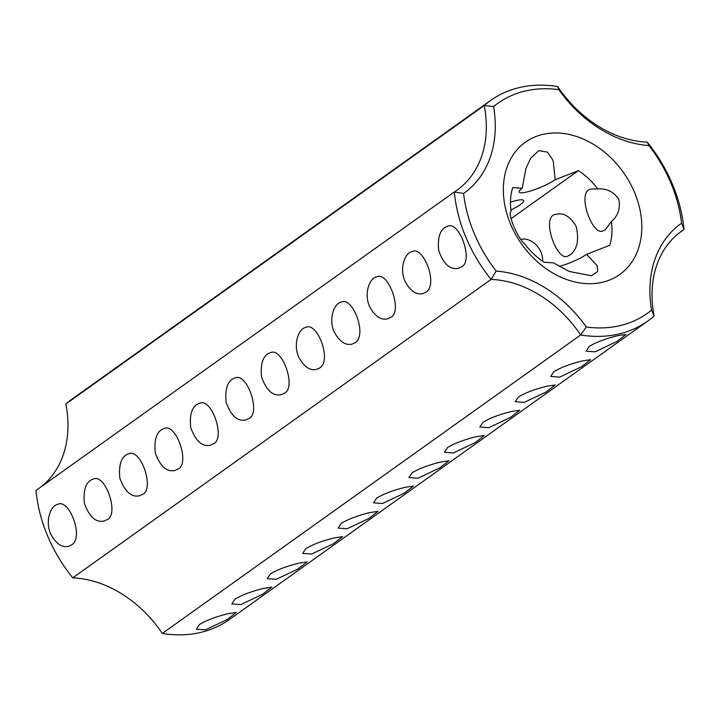 <?xml version="1.0" encoding="UTF-8"?>
<svg xmlns="http://www.w3.org/2000/svg" width="720" height="720" viewBox="0 0 720 720"><rect width="100%" height="100%" fill="white"/><g stroke="black" fill="none" stroke-linecap="round" stroke-linejoin="round"><path stroke-width="1.08" d="M654.147 315.99L651.546 310.149A128.916 98.757 -125.5 0 1 586.287 327.006L580.653 334.98A108.333 82.989 -125.5 0 0 491.094 279.396A135.414 103.734 -125.5 0 1 454.347 191.988A108.333 82.989 -125.5 0 0 456.93 190.242A108.333 82.989 -125.5 0 0 484.209 105.543L493.605 106.533A128.916 98.757 -125.5 0 1 558.864 89.667A114.831 87.966 -125.5 0 0 648.945 145.575L647.262 142.137A135.414 103.734 -125.5 0 1 684 229.545A108.333 82.989 -125.5 0 0 681.417 231.291A108.333 82.989 -125.5 0 0 654.147 315.99A135.414 103.734 -125.5 0 1 647.82 321.003A135.414 103.734 -125.5 0 1 580.653 334.98L162.306 633.447A135.414 103.734 -125.5 0 0 229.473 619.47L647.82 321.003M228.078 613.692C215.865 616.707 206.361 620.298 199.566 624.465L196.371 629.226L205.407 629.874L227.214 619.515L236.313 612.432L228.078 613.692M263.511 588.42C251.298 591.435 241.794 595.026 234.99 599.193L231.795 603.945L240.831 604.593L262.647 594.234L271.746 587.151L263.511 588.42M298.935 563.139C286.731 566.154 277.218 569.745 270.423 573.912L267.228 578.673L276.264 579.321L298.071 568.962L307.17 561.879L298.935 563.139M334.368 537.867C322.155 540.882 312.651 544.473 305.847 548.64L302.652 553.392L311.697 554.04L333.504 543.681L342.603 536.598L334.368 537.867M369.801 512.586C357.588 515.601 348.084 519.192 341.28 523.359L338.085 528.12L347.121 528.768L368.928 518.409L378.027 511.326L369.801 512.586M405.225 487.314C393.012 490.329 383.508 493.92 376.713 498.087L373.518 502.839L382.554 503.487L404.361 493.128L413.46 486.045L405.225 487.314M511.515 411.48C499.311 414.495 489.807 418.086 483.003 422.253L479.799 427.005L488.844 427.662L510.651 417.303L519.75 410.22L511.515 411.48M546.948 386.208C534.735 389.214 525.231 392.805 518.427 396.981L515.232 401.733L524.268 402.381L546.075 392.022L555.174 384.939L546.948 386.208M582.372 360.927C570.168 363.942 560.664 367.533 553.86 371.7L550.665 376.452L559.701 377.109L581.508 366.75L590.607 359.667L582.372 360.927M617.805 335.655C605.601 338.661 596.088 342.252 589.284 346.428L586.089 351.18L595.125 351.828L616.941 341.469L626.04 334.386L617.805 335.655M440.658 462.033C428.445 465.048 418.941 468.639 412.137 472.806L408.942 477.558L417.978 478.215L439.794 467.856L448.893 460.773L440.658 462.033M476.082 436.761C463.878 439.776 454.365 443.367 447.57 447.534L444.375 452.286L453.411 452.934L475.218 442.575L484.317 435.492L476.082 436.761M651.546 310.149A114.831 87.966 -125.5 0 1 681.579 223.2L684 229.545L678.924 233.163M586.287 327.006A114.831 87.966 -125.5 0 0 496.206 271.098L491.094 279.396L72.738 577.863A108.333 82.989 -125.5 0 1 162.306 633.447M559.107 266.418A21.663 3.933 157.2 0 0 586.584 254.367L597.168 265.707L597.645 271.539L591.399 275.742L569.241 271.476L553.59 262.89L544.095 262.233A59.58 45.639 54.5 0 1 524.754 243.864C518.076 239.373 507.015 213.048 511.101 211.383A59.58 45.639 54.5 0 1 512.721 187.596L522.207 188.253A21.663 3.933 157.2 0 0 519.201 192.051A21.663 3.933 157.2 0 0 533.574 190.008A21.663 3.933 157.2 0 0 555.21 179.721L553.239 161.388L552.501 159.462L547.443 152.127L538.812 150.633L530.73 158.148L525.933 168.444L522.207 188.253M493.605 106.533A114.831 87.966 -125.5 0 1 463.581 193.482A128.916 98.757 -125.5 0 0 496.206 271.098M648.945 145.575A128.916 98.757 -125.5 0 1 681.579 223.2M634.509 192.339A81.252 62.244 54.5 0 0 514.8 152.55A81.252 62.244 54.5 0 0 568.422 280.134A81.252 62.244 54.5 0 0 634.509 192.339M463.581 193.482L454.347 191.988L36 490.455A135.414 103.734 -125.5 0 0 72.738 577.863M71.505 544.995L68.598 546.345C61.875 547.866 55.872 543.672 50.589 533.781C44.955 520.812 50.733 505.395 57.762 504.387C69.012 498.006 84.492 537.696 71.505 544.995M106.938 519.714L104.031 521.064C95.814 522.765 89.271 516.861 84.402 503.343C83.106 489.528 86.04 481.446 93.186 479.115C105.3 472.887 119.727 514.917 106.938 519.714M142.371 494.442L139.464 495.792C131.247 497.493 124.704 491.58 119.826 478.071C118.539 464.247 121.473 456.174 128.619 453.834C140.733 447.606 155.16 489.645 142.371 494.442M177.795 469.161L174.888 470.511C166.671 472.212 160.128 466.308 155.259 452.79C153.972 438.975 156.897 430.893 164.052 428.562C176.157 422.334 190.584 464.364 177.795 469.161M213.228 443.889L210.321 445.239C202.104 446.94 195.561 441.027 190.683 427.518C189.396 413.694 192.33 405.621 199.476 403.281C211.59 397.053 226.017 439.092 213.228 443.889M248.652 418.608L245.745 419.958C237.537 421.659 230.994 415.755 226.116 402.237C224.829 388.422 227.754 380.34 234.909 378.009C247.023 371.781 261.45 413.811 248.652 418.608M319.518 368.055L316.611 369.405C309.879 370.926 303.876 366.741 298.593 356.841C292.968 343.881 298.737 328.455 305.766 327.456C317.016 321.075 332.496 360.756 319.518 368.055M354.942 342.774L352.035 344.133C345.312 345.645 339.3 341.46 334.017 331.569C328.392 318.6 334.17 303.183 341.199 302.175C352.449 295.794 367.929 335.484 354.942 342.774M390.375 317.502L387.468 318.852C380.736 320.373 374.733 316.188 369.45 306.288C363.834 293.328 369.585 277.92 376.623 276.903C388.593 270.594 403.236 312.579 390.375 317.502M425.799 292.221L422.892 293.58C416.169 295.092 410.166 290.907 404.883 281.016C399.249 268.047 405.027 252.63 412.056 251.622C423.306 245.241 438.786 284.931 425.799 292.221M461.232 266.949L458.325 268.299C450.108 270 443.565 264.096 438.696 250.578C437.4 236.763 440.334 228.681 447.48 226.35C459.594 220.122 474.021 262.152 461.232 266.949M284.085 393.327L281.178 394.686C272.961 396.387 266.418 390.474 261.549 376.965C260.253 363.141 263.187 355.068 270.333 352.728C282.447 346.5 296.874 388.539 284.085 393.327M611.379 221.472L605.421 229.689L602.757 230.976C591.939 236.196 575.451 189.288 591.921 189.027L597.726 189C606.501 188.217 613.539 191.646 618.84 199.287C620.586 208.386 618.102 215.784 611.379 221.472A59.58 45.639 54.5 0 1 609.759 245.268L586.584 254.367M597.726 189A59.58 45.639 54.5 0 0 578.385 170.622L511.074 218.646M647.262 142.137A108.333 82.989 -125.5 0 1 557.694 86.553L558.864 89.667M521.136 239.562C528.669 236.628 543.222 246.591 542.646 261.27M569.997 254.961L567.333 256.257C556.515 261.468 540.027 214.569 556.488 214.299C563.823 212.535 570.384 216.576 576.189 226.431C579.276 240.174 577.206 249.687 569.997 254.961M490.527 100.53L72.18 398.997A135.414 103.734 -125.5 0 0 65.853 404.01L484.209 105.543A135.414 103.734 -125.5 0 1 490.527 100.53A135.414 103.734 -125.5 0 1 557.694 86.553M65.853 404.01A108.333 82.989 -125.5 0 1 41.076 486.837M578.385 170.622L555.21 179.721M510.912 210.006A21.663 3.933 157.2 0 0 523.719 200.538A21.663 3.933 157.2 0 0 510.471 202.212"/></g></svg>
